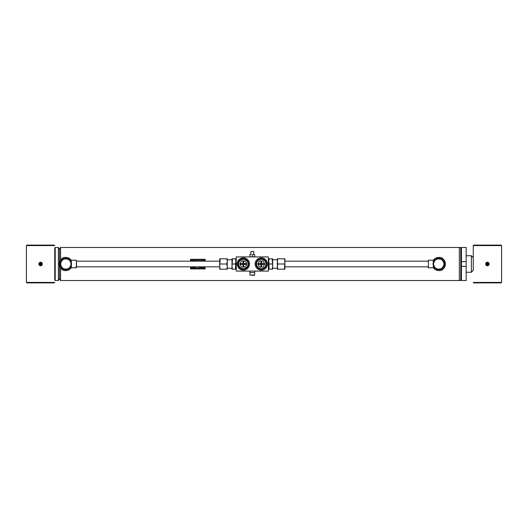 <?xml version="1.0" encoding="UTF-8"?>
<svg xmlns="http://www.w3.org/2000/svg" width="528" height="528" viewBox="0 0 528 528"><rect width="100%" height="100%" fill="white"/><g stroke="black" fill="none" stroke-linecap="round" stroke-linejoin="round"><path stroke-width="0.79" d="M60.555 260.027L60.555 247.467L459.32 247.467L459.32 264L459.32 247.559M466.171 266.363L466.171 261.637L461.452 261.637L461.452 247.467L461.452 280.533L461.452 266.363L466.171 266.363L466.171 280.533L460.739 280.533L460.739 264L460.739 280.414L459.32 280.414L459.32 264L459.32 280.533L60.555 280.533L60.555 267.973M190.535 268.91L205.187 268.91L205.187 267.953L190.535 267.953L190.535 268.91M190.535 260.238L205.187 260.238L205.187 259.281L190.535 259.281L190.535 260.238M190.535 266.831L195.763 266.831M190.535 261.169L195.763 261.169M198.68 266.831L204.56 266.831M204.838 261.169L198.917 261.169M460.739 247.559L460.739 264L460.739 247.467L466.171 247.467L466.171 261.637M60.555 280.533L59.466 278.645L59.466 265.749L59.466 278.645L58.377 280.533L58.377 247.467L59.466 249.355L59.466 262.251L59.466 249.355L60.555 247.467M204.943 261.096L198.97 261.169M198.733 266.831L199.063 267.148M199.063 267.102L204.95 267.102M195.763 261.096L190.535 261.096M190.535 267.102L195.763 267.102M205.187 259.347L190.535 259.347M190.535 268.838L205.187 268.838M54.74 264L54.74 247.942L55.216 247.467L55.216 280.533L54.74 280.058L54.74 264M26.4 245.579L26.875 245.104L54.272 245.104L54.74 245.579L26.4 245.579L26.4 282.421L54.74 282.421L54.272 282.896L26.875 282.896L26.4 282.421M473.26 245.579L501.6 245.579L501.125 245.104L473.728 245.104L473.26 245.579L473.26 270.376L471.365 272.263L471.365 255.737L466.171 255.737M501.6 282.421L501.125 282.896L473.728 282.896L473.26 282.421L501.6 282.421L501.6 245.579M71.201 262.152L71.201 260.126A6.613 6.613 0 0 0 65.842 257.387C57.314 256.978 57.314 271.022 65.842 270.613A6.613 6.613 0 0 0 71.201 267.874L71.201 265.848M219.714 261.169L76.468 261.169L76.468 267.544L76.468 266.831L219.714 266.831M65.023 269.009A5.075 5.075 0 0 0 66.66 269.009M61.09 265.795A5.075 5.075 0 0 0 61.915 267.214M61.915 260.786A5.075 5.075 0 0 0 61.09 262.205M66.66 258.991A5.075 5.075 0 0 0 65.023 258.991M70.594 262.205A5.075 5.075 0 0 0 69.775 260.786M69.775 267.214A5.075 5.075 0 0 0 70.594 265.795M70.825 262.601L71.564 263.881L70.825 265.399A5.174 5.174 0 0 0 70.825 262.601L69.544 260.383A5.174 5.174 0 0 0 67.122 258.991L64.561 258.991A5.174 5.174 0 0 0 62.146 260.383L63.083 258.991L64.561 258.991M69.544 267.617L68.6 269.009L67.122 269.009A5.174 5.174 0 0 0 69.544 267.617L70.825 265.399M64.561 269.009L63.083 269.009L62.146 267.617A5.174 5.174 0 0 0 64.561 269.009L67.122 269.009M60.865 265.399L60.126 264.119L60.865 262.601A5.174 5.174 0 0 0 60.865 265.399L62.146 267.617M62.146 260.383L60.865 262.601M67.122 258.991L68.6 258.991L69.544 260.383M71.504 263.789A5.669 5.669 0 0 0 68.858 259.202A5.669 5.669 0 0 1 71.504 263.789M68.495 258.991A5.669 5.669 0 0 0 63.195 258.991A5.669 5.669 0 0 1 68.495 258.991M62.825 259.202A5.669 5.669 0 0 0 60.179 263.789A5.669 5.669 0 0 1 62.825 259.202M60.179 264.211A5.669 5.669 0 0 0 62.825 268.798A5.669 5.669 0 0 1 60.179 264.211M63.195 269.009A5.669 5.669 0 0 0 68.495 269.009A5.669 5.669 0 0 1 63.195 269.009M68.858 268.798A5.669 5.669 0 0 0 71.504 264.211A5.669 5.669 0 0 1 68.858 268.798M433.224 265.155L433.415 267.874A6.613 6.613 0 0 0 438.775 270.613C447.308 271.022 447.308 256.978 438.775 257.387A6.613 6.613 0 0 0 433.415 260.126L428.386 260.218L428.386 267.782L428.386 260.218M284.902 266.831L428.149 266.831L428.149 267.544M439.593 258.991A5.075 5.075 0 0 0 437.956 258.991M443.527 262.205A5.075 5.075 0 0 0 442.708 260.786M442.708 267.214A5.075 5.075 0 0 0 443.527 265.795M437.956 269.009A5.075 5.075 0 0 0 439.593 269.009M434.023 265.795A5.075 5.075 0 0 0 434.848 267.214M434.848 260.786A5.075 5.075 0 0 0 434.023 262.205M433.798 265.399L433.059 264.119L433.798 262.601A5.174 5.174 0 0 0 433.798 265.399L435.079 267.617A5.174 5.174 0 0 0 437.494 269.009L440.055 269.009A5.174 5.174 0 0 0 442.477 267.617L441.533 269.009L440.055 269.009M435.079 260.383L436.016 258.991L437.494 258.991A5.174 5.174 0 0 0 435.079 260.383L433.798 262.601M440.055 258.991L441.533 258.991L442.477 260.383A5.174 5.174 0 0 0 440.055 258.991L437.494 258.991M443.758 262.601L444.497 263.881L443.758 265.399A5.174 5.174 0 0 0 443.758 262.601L442.477 260.383M442.477 267.617L443.758 265.399M437.494 269.009L436.016 269.009L435.079 267.617M433.112 264.211A5.669 5.669 0 0 0 435.758 268.798A5.669 5.669 0 0 1 433.112 264.211M436.128 269.009A5.669 5.669 0 0 0 441.428 269.009A5.669 5.669 0 0 1 436.128 269.009M441.791 268.798A5.669 5.669 0 0 0 444.437 264.211A5.669 5.669 0 0 1 441.791 268.798M444.437 263.789A5.669 5.669 0 0 0 441.791 259.202A5.669 5.669 0 0 1 444.437 263.789M441.428 258.991A5.669 5.669 0 0 0 436.128 258.991A5.669 5.669 0 0 1 441.428 258.991M435.758 259.202A5.669 5.669 0 0 0 433.112 263.789A5.669 5.669 0 0 1 435.758 259.202M284.902 261.116L284.902 266.884M284.902 258.806L284.902 261.4L284.44 258.806L284.902 258.806M284.902 266.6L284.902 269.194L284.44 269.194L284.902 261.4M277.807 264L277.345 266.6L277.345 258.806L277.807 258.806L277.345 261.4L277.807 264L284.44 264M277.807 269.194L277.345 269.194L277.345 266.6L277.807 269.194L284.44 269.194M277.807 258.806L284.44 258.806M268.369 258.826L269.188 258.806L268.726 261.4L269.188 269.194L268.726 269.194L268.726 266.6L268.726 269.194L268.25 269.174M268.726 261.4L269.188 264L268.726 266.6M269.188 269.194L272.158 269.194L272.62 266.6L272.158 258.806L272.62 258.806L272.62 269.194L272.158 269.194M269.188 264L272.158 264M269.188 258.806L272.158 258.806M277.345 268.25L272.62 268.25L272.62 266.6M272.62 261.4L272.62 259.75L277.345 259.75M268.369 256.912L236.247 256.912L236.247 271.088L268.369 271.088L268.369 256.912M237.191 264A6.138 6.138 0 0 0 246.404 269.32A6.138 6.138 0 0 0 246.404 258.68A6.138 6.138 0 0 0 237.191 264M255.143 264A6.138 6.138 0 0 0 264.356 269.32A6.138 6.138 0 0 0 264.356 258.68A6.138 6.138 0 0 0 255.143 264M236.247 258.826L235.429 258.806L235.897 261.4L235.429 269.194L235.897 269.194L235.897 266.6L235.897 269.194L236.366 269.174M235.897 261.4L235.429 264L235.897 266.6M235.429 269.194L232.459 269.194L231.997 266.6L232.459 258.806L231.997 258.806L231.997 269.194L232.459 269.194M235.429 264L232.459 264M235.429 258.806L232.459 258.806M227.271 268.25L231.997 268.25L231.997 266.6M231.997 261.4L231.997 259.75L227.271 259.75M219.714 261.116L219.714 266.884M219.714 266.6L219.714 269.194L220.183 269.194L219.714 266.6L220.183 258.806L219.714 258.806L219.714 261.4M226.809 258.806L227.271 261.4L227.271 258.806L220.183 258.806M226.809 264L227.271 266.6L227.271 261.4L226.809 264L220.183 264M226.809 269.194L227.271 269.194L227.271 266.6L226.809 269.194L220.183 269.194M243.335 259.327A4.673 4.673 0 0 0 239.283 266.336A4.673 4.673 0 0 0 247.381 266.336A4.673 4.673 0 0 0 243.335 259.327M241.56 260.931L242.959 260.931L242.959 263.624L240.009 263.624L241.56 260.931M245.104 260.931L246.662 263.624L243.712 263.624L243.712 260.931L245.104 260.931M241.56 267.069L240.009 264.376L242.959 264.376L242.959 267.069L241.56 267.069M248.576 264A5.24 5.24 0 0 1 243.335 269.24A5.24 5.24 0 0 1 238.088 264A5.24 5.24 0 0 1 243.335 258.76A5.24 5.24 0 0 1 248.576 264M243.712 267.069L243.712 264.376L246.662 264.376L245.104 267.069L243.712 267.069M261.281 259.327A4.673 4.673 0 0 0 257.235 266.336A4.673 4.673 0 0 0 265.333 266.336A4.673 4.673 0 0 0 261.281 259.327M259.512 260.931L260.905 260.931L260.905 263.624L257.954 263.624L259.512 260.931M263.056 260.931L264.614 263.624L261.664 263.624L261.664 260.931L263.056 260.931M259.512 267.069L257.954 264.376L260.905 264.376L260.905 267.069L259.512 267.069M266.528 264A5.24 5.24 0 0 1 261.281 269.24A5.24 5.24 0 0 1 256.04 264A5.24 5.24 0 0 1 261.281 258.76A5.24 5.24 0 0 1 266.528 264M261.664 267.069L261.664 264.376L264.614 264.376L263.056 267.069L261.664 267.069M254.668 272.501L249.949 272.501L249.949 271.088L254.668 271.088L254.668 275.055L251.625 275.339M254.39 275.339L252.991 275.339M250.892 251.506L253.724 251.506L250.892 251.506L250.892 254.456M249.949 254.668L251.13 254.456L249.949 254.456L249.949 256.7L251.13 256.912L254.668 256.7L254.668 254.668L252.311 254.668L252.311 256.7M254.668 254.668L252.311 254.668M40.148 264A0.422 0.422 0 0 1 40.781 263.63A0.422 0.422 0 0 1 40.781 264.37A0.422 0.422 0 0 1 40.148 264M39.58 264A0.99 0.99 0 0 1 41.065 263.142A0.99 0.99 0 0 1 41.065 264.858A0.99 0.99 0 0 1 39.58 264M39.065 264A1.511 1.511 0 0 1 41.323 262.693A1.511 1.511 0 0 1 41.323 265.307A1.511 1.511 0 0 1 39.065 264M38.92 264A1.65 1.65 0 0 1 41.395 262.574A1.65 1.65 0 0 1 41.395 265.426A1.65 1.65 0 0 1 38.92 264M40.57 262.093L38.92 263.043L38.92 264.957L40.57 265.907L42.227 264.957L42.227 263.043L40.57 262.093M487.001 264A0.422 0.422 0 0 1 487.641 263.63A0.422 0.422 0 0 1 487.641 264.37A0.422 0.422 0 0 1 487.001 264M486.44 264A0.99 0.99 0 0 1 487.925 263.142A0.99 0.99 0 0 1 487.925 264.858A0.99 0.99 0 0 1 486.44 264M485.918 264A1.511 1.511 0 0 1 488.182 262.693A1.511 1.511 0 0 1 488.182 265.307A1.511 1.511 0 0 1 485.918 264M485.78 264A1.65 1.65 0 0 1 488.255 262.574A1.65 1.65 0 0 1 488.255 265.426A1.65 1.65 0 0 1 485.78 264M487.43 262.093L485.773 263.043L485.773 264.957L487.43 265.907L489.08 264.957L489.08 263.043L487.43 262.093M71.392 265.155L71.392 267.782L76.237 267.782L76.468 260.456M71.201 260.126L71.392 262.845M71.458 263.703A5.623 5.623 0 0 0 68.911 259.288M68.389 258.991A5.623 5.623 0 0 0 63.294 258.991M62.779 259.288A5.623 5.623 0 0 0 60.232 263.703M60.232 264.297A5.623 5.623 0 0 0 62.779 268.712M63.294 269.009A5.623 5.623 0 0 0 68.389 269.009M68.911 268.712A5.623 5.623 0 0 0 71.458 264.297M433.224 262.845L433.224 260.218M433.165 264.297A5.623 5.623 0 0 0 435.706 268.712M436.227 269.009A5.623 5.623 0 0 0 441.322 269.009M441.844 268.712A5.623 5.623 0 0 0 444.391 264.297M444.391 263.703A5.623 5.623 0 0 0 441.844 259.288M441.322 258.991A5.623 5.623 0 0 0 436.227 258.991M435.706 259.288A5.623 5.623 0 0 0 433.165 263.703M249.949 272.501L249.949 275.055L254.668 275.055M460.739 247.586L459.32 247.586M58.377 247.467L55.216 247.467M58.377 280.533L55.216 280.533M471.365 272.263L466.171 272.263M473.26 257.624L471.365 255.737M65.842 257.387A6.613 6.613 0 0 0 59.228 264A6.613 6.613 0 0 0 65.842 270.613M71.392 260.218L76.237 260.218M284.902 261.169L428.149 261.169M438.775 270.613A6.613 6.613 0 0 0 445.388 264A6.613 6.613 0 0 0 438.775 257.387M433.224 267.782L428.386 267.782M253.724 251.506L253.724 254.456M39.039 264C38.617 264.02 39.772 266.515 41.811 264.904L42.042 263.571C42.794 262.72 38.636 261.848 39.039 264M485.892 264C487.463 266.119 488.42 265.868 488.776 263.261C487.7 262.013 486.737 262.258 485.892 264"/></g></svg>
